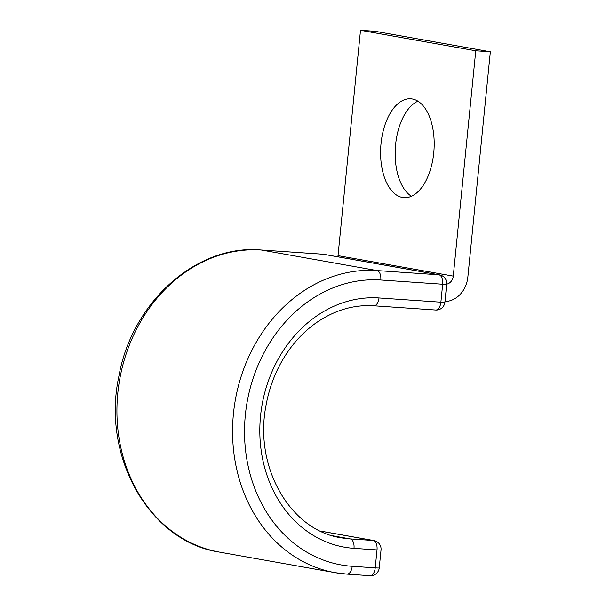 <?xml version="1.0" encoding="UTF-8"?>
<svg xmlns="http://www.w3.org/2000/svg" width="606" height="606" viewBox="0 0 606 606"><rect width="100%" height="100%" fill="white"/><g stroke="black" fill="none" stroke-linecap="round" stroke-linejoin="round"><path stroke-width="0.91" d="M433.745 152.909A49.548 26.656 -86.1 0 0 410.762 98.793A49.548 26.656 -86.1 0 0 381.03 143.539A49.548 26.656 -86.1 0 0 404.013 197.662A49.548 26.656 -86.1 0 0 433.745 152.909M411.429 196.261A49.548 26.656 93.9 0 1 395.612 144.539A49.548 26.656 93.9 0 1 417.92 101.179M360.502 30.3L475.763 50.79L490.345 51.783L375.084 31.292L360.502 30.3L338.012 255.641A8.666 7.295 -79.9 0 1 337.83 256.8M475.763 50.79L453.273 276.124A8.666 7.295 -79.9 0 1 446.698 284.153M490.345 51.783L467.847 277.124A26.005 21.884 -79.9 0 1 444.963 301.515M338.012 255.641L453.273 276.124M346.73 574.094A152.697 128.495 -79.9 0 1 335.156 572.678L346.996 574.124A8.666 4.666 93.9 0 0 352.2 566.299A144.023 121.2 -79.9 0 1 245.362 414.883A144.023 121.2 -79.9 0 1 380.773 280.01A8.666 4.666 -86.1 0 0 377.023 270.579L438.918 274.806L323.278 254.247A8.666 4.666 -86.1 0 0 323.013 254.217A8.666 4.666 -86.1 0 0 322.74 254.217M261.383 250.02L323.278 254.247A8.666 7.295 100.1 0 1 323.937 254.331A8.666 8.666 0 0 0 323.013 254.217L261.11 249.99A8.666 4.666 -86.1 0 1 261.383 250.02L377.023 270.579A152.697 128.495 -79.9 0 0 234.28 406.694A152.697 128.495 -79.9 0 0 335.156 572.678L219.508 552.119A152.697 128.495 -79.9 0 1 118.64 386.136A152.697 128.495 -79.9 0 1 261.383 250.02M380.773 280.01L442.675 284.244A8.666 4.666 -86.1 0 0 438.918 274.806A8.666 7.295 100.1 0 1 439.577 274.889L323.937 254.331M435.411 309.984A8.666 4.666 -86.1 0 0 435.676 310.014A8.666 4.666 -86.1 0 0 440.88 302.189L442.675 284.244A8.666 0.424 -174.3 0 0 446.683 284.282A8.666 8.666 0 0 0 439.577 274.889M373.516 305.757A8.666 4.666 -86.1 0 0 373.781 305.788A8.666 4.666 -86.1 0 0 378.985 297.963L440.88 302.189A8.666 0.424 -174.3 0 0 444.895 302.227L446.683 284.282M332.755 535.81L350.238 538.916A8.666 4.666 93.9 0 1 353.987 548.354A125.972 106.005 -79.9 0 1 260.55 415.921A125.972 106.005 -79.9 0 1 378.985 297.963M369.751 575.67A8.666 4.666 -86.1 0 0 370.016 575.7A8.666 4.666 -86.1 0 0 375.22 567.875L377.015 549.922A8.666 4.666 -86.1 0 0 373.258 540.491L350.238 538.916A117.299 98.71 -79.9 0 1 341.345 537.825C290.842 530.682 253.816 467.824 265.958 405.77C269.859 383.992 278.131 364.63 290.766 347.677C297.94 338.163 306.075 330.126 315.173 323.551C333.686 310.446 353.222 304.523 373.781 305.788L435.676 310.014A8.666 8.666 0 0 0 444.895 302.227M352.2 566.299L375.22 567.875A8.666 0.424 5.7 0 0 379.235 567.913L381.03 549.968A8.666 8.666 0 0 0 373.917 540.575A8.666 7.295 100.1 0 0 373.258 540.491L320.491 531.114M353.987 548.354L377.015 549.922A8.666 0.424 5.7 0 0 381.03 549.968M219.508 552.119C149.281 541.711 101.361 456.447 118.905 376.167C131.888 302.235 196.564 244.059 261.11 249.99M346.996 574.124L370.016 575.7A8.666 8.666 0 0 0 379.235 567.913M373.917 540.575L320.369 531.053"/></g></svg>
